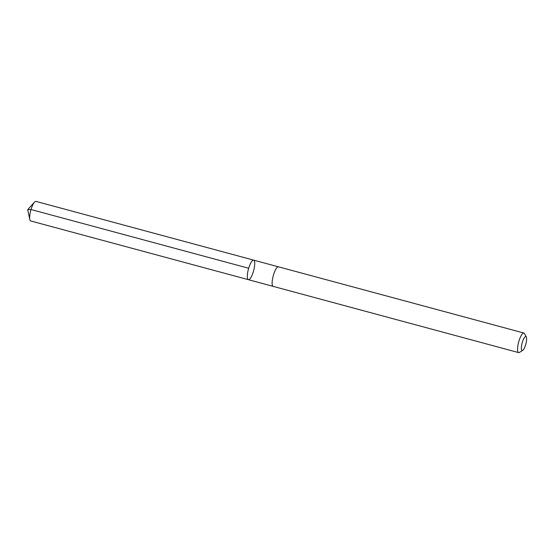 <?xml version="1.0" encoding="UTF-8"?>
<svg xmlns="http://www.w3.org/2000/svg" width="554" height="554" viewBox="0 0 554 554"><rect width="100%" height="100%" fill="white"/><g stroke="black" fill="none" stroke-linecap="round" stroke-linejoin="round"><path stroke-width="0.83" d="M254.646 265.262A10.124 2.708 -74.9 0 1 252.049 275.234A10.124 2.708 -74.9 0 1 248.386 279.68A10.124 2.708 -74.9 0 1 248.414 269.202A10.124 2.708 -74.9 0 1 253.663 260.131A10.124 2.708 -74.9 0 1 254.646 265.262M36.003 201.4A10.131 2.708 105.1 0 0 34.5 202.175A10.131 2.708 105.1 0 0 29.743 215.838A10.131 2.708 105.1 0 0 29.819 219.536A10.131 2.708 105.1 0 0 30.726 220.963L248.386 279.68A10.124 2.708 -74.9 0 1 248.414 269.202A10.124 2.708 -74.9 0 1 253.663 260.131L36.003 201.4M526.3 337.005L524.52 333.612A10.131 2.708 105.1 0 0 523.897 333.037L278.482 266.82A10.131 2.708 105.1 0 0 274.819 271.273A10.131 2.708 105.1 0 0 272.215 281.259A10.131 2.708 105.1 0 0 273.198 286.383L518.62 352.6A10.131 2.708 105.1 0 0 519.451 352.413L522.692 350.377A7.209 1.925 105.1 0 0 525.843 344.055A7.209 1.925 105.1 0 0 526.3 337.005A7.209 1.925 105.1 0 0 523.62 338.979A7.209 1.925 105.1 0 0 521.404 346.859A7.209 1.925 105.1 0 0 522.692 350.377M523.897 333.037A10.131 2.708 105.1 0 0 520.241 337.49A10.131 2.708 105.1 0 0 517.637 347.469A10.131 2.708 105.1 0 0 518.62 352.6M248.684 268.254L31.017 209.523L27.7 209.654L29.819 219.536M27.7 209.654L34.5 202.175M278.357 266.799L253.663 260.131M273.087 286.342L248.386 279.68"/></g></svg>
